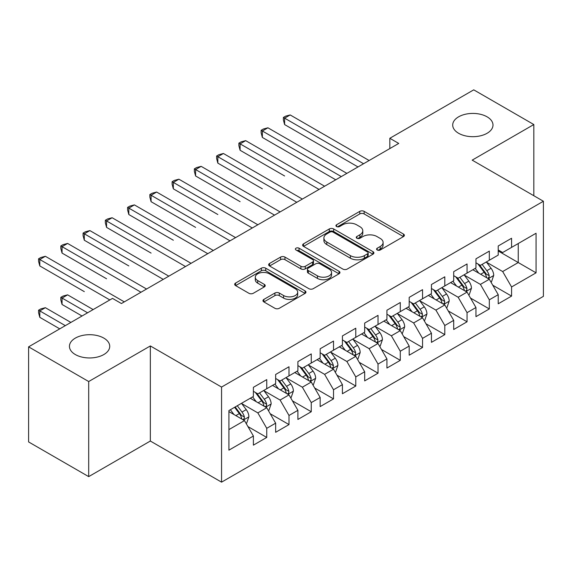 <?xml version="1.0" encoding="UTF-8"?>
<svg xmlns="http://www.w3.org/2000/svg" width="572" height="572" viewBox="0 0 572 572"><rect width="100%" height="100%" fill="white"/><g stroke="black" fill="none" stroke-linecap="round" stroke-linejoin="round"><path stroke-width="0.86" d="M377.205 249.993A2.159 1.251 0 0 0 380.266 249.993L403.474 236.593A3.089 1.78 0 0 0 404.383 235.328A3.089 1.78 0 0 0 403.474 234.07L364.149 211.368A3.089 1.78 0 0 0 359.781 211.368L336.572 224.767A2.159 1.251 0 0 0 335.936 225.647A2.159 1.251 0 0 0 336.572 226.533A2.159 1.251 0 0 0 339.625 226.533L342.635 224.796A9.888 5.706 0 0 1 356.613 224.796L359.888 226.691A9.888 5.706 0 0 1 362.784 230.723A9.888 5.706 0 0 1 359.888 234.763L356.885 236.493A2.159 1.251 0 0 0 356.256 237.38A2.159 1.251 0 0 0 356.885 238.259A2.159 1.251 0 0 0 359.945 238.259L362.948 236.529A9.888 5.706 0 0 1 376.934 236.529L380.208 238.424A9.888 5.706 0 0 1 383.104 242.457A9.888 5.706 0 0 1 380.208 246.496L377.205 248.227A2.159 1.251 0 0 0 376.569 249.113A2.159 1.251 0 0 0 377.205 249.993L377.205 248.227M103.825 338.102A20.142 11.633 0 0 0 81.875 335.585A20.142 11.633 0 0 0 69.441 346.332A20.142 11.633 0 0 0 75.34 354.554A20.142 11.633 0 0 0 97.29 357.071A20.142 11.633 0 0 0 109.731 346.332A20.142 11.633 0 0 0 103.825 338.102M487.094 116.831A20.142 11.633 0 0 0 465.136 114.307A20.142 11.633 0 0 0 452.702 125.053A20.142 11.633 0 0 0 458.601 133.276A20.142 11.633 0 0 0 480.551 135.8A20.142 11.633 0 0 0 492.993 125.053A20.142 11.633 0 0 0 487.094 116.831M263.878 299.406A3.089 1.78 0 0 0 262.97 300.665A3.089 1.78 0 0 0 263.878 301.93L274.91 308.294A3.089 1.78 0 0 0 279.279 308.294L305.055 293.415A3.089 1.78 0 0 0 305.963 292.149A3.089 1.78 0 0 0 305.055 290.891L265.73 268.189A3.089 1.78 0 0 0 261.361 268.189L235.585 283.068A3.089 1.78 0 0 0 234.677 284.334A3.089 1.78 0 0 0 235.585 285.592L248.913 293.286A3.089 1.78 0 0 0 253.282 293.286L264.314 286.915A3.089 1.78 0 0 0 265.215 285.657A3.089 1.78 0 0 0 264.314 284.391L257.7 280.58A8.265 4.769 0 0 1 255.284 277.205A8.265 4.769 0 0 1 260.382 272.794A8.265 4.769 0 0 1 269.391 273.831L295.281 288.774A8.265 4.769 0 0 1 297.697 292.149A8.265 4.769 0 0 1 292.599 296.561A8.265 4.769 0 0 1 283.59 295.524L279.279 293.036A3.089 1.78 0 0 0 274.91 293.036L263.878 299.406L263.878 301.93M88.696 381.538L88.696 476.626L150.343 441.033L150.343 345.946L88.696 381.538L28.6 346.846L112.505 298.398L121.414 303.539L398.734 143.429L389.825 138.288L389.825 148.57M150.343 345.946L221.564 387.065L543.4 201.251L543.4 296.346L221.564 482.153L221.564 387.065M533.826 195.731L533.826 124.539L472.179 160.139L543.4 201.251M533.826 124.539L473.738 89.847L389.825 138.288M342.85 269.069A3.089 1.78 0 0 0 347.218 269.069L373.001 254.19A3.089 1.78 0 0 0 373.902 252.924A3.089 1.78 0 0 0 373.001 251.666L333.676 228.957A3.089 1.78 0 0 0 329.308 228.957L303.525 243.844A3.089 1.78 0 0 0 302.624 245.102A3.089 1.78 0 0 0 303.525 246.368L342.85 269.069M296.854 250.457A2.159 1.251 0 0 1 299.049 250.765L299.049 248.198L339.024 271.278A3.089 1.78 0 0 1 339.932 272.537A3.089 1.78 0 0 1 339.024 273.802L313.249 288.681A3.089 1.78 0 0 1 308.88 288.681L269.555 265.98L269.555 263.456A3.089 1.78 0 0 0 268.647 264.722A3.089 1.78 0 0 0 269.555 265.98M269.555 263.456L280.587 257.085A3.089 1.78 0 0 1 284.956 257.085L300.908 266.295A3.089 1.78 0 0 0 305.276 266.295L312.591 262.069A3.089 1.78 0 0 0 313.499 260.811A3.089 1.78 0 0 0 312.591 259.545L295.989 249.964A2.159 1.251 0 0 1 295.359 249.077A2.159 1.251 0 0 1 296.689 247.926A2.159 1.251 0 0 1 299.049 248.198M498.219 250.986L518.246 262.548L518.246 243.529L536.057 233.254L511.575 247.383L511.575 238.259L498.219 245.974L498.219 255.098L489.317 260.239L489.317 251.115L475.961 258.823L475.961 267.946L467.059 273.087L467.059 263.964L453.703 271.671L453.703 280.795L444.801 285.936L444.801 276.812L431.445 284.52L431.445 293.643L422.544 298.784L422.544 289.661L409.194 297.368L409.194 306.492L400.286 311.633L400.286 302.509L386.937 310.224L386.937 319.348L378.035 324.488L378.035 315.365L364.679 323.073L364.679 332.196L355.777 337.337L355.777 328.214L342.421 335.921L342.421 345.045L333.519 350.186L333.519 341.062L320.163 348.77L320.163 357.893L311.261 363.034L311.261 353.911L297.905 361.618L297.905 370.742L289.003 375.883L289.003 366.759L275.654 374.474L275.654 383.597L266.745 388.731L266.745 379.608L253.396 387.323L253.396 396.446L228.914 410.582L228.914 450.157L253.396 436.021L244.494 420.606L228.914 411.604M536.057 233.254L536.057 272.83L511.575 286.965L502.674 271.543L486.536 262.226M492.764 285.228L511.575 296.089L511.575 286.965M511.575 296.089L498.219 303.796L498.219 294.673L489.317 299.814L480.416 284.391L464.278 275.075M470.506 298.076L489.317 308.937L489.317 299.814M489.317 308.937L475.961 316.645L475.961 307.522L467.059 312.662L458.158 297.247L442.02 287.93M448.255 310.932L467.059 321.786L467.059 312.662M467.059 321.786L453.703 329.501L453.703 320.377L444.801 325.511L435.9 310.095L419.762 300.779M425.997 323.781L444.801 334.634L444.801 325.511M444.801 334.634L431.445 342.349L431.445 333.226L422.544 338.367L413.642 322.944L397.504 313.628M403.739 336.629L422.544 347.49L422.544 338.367M422.544 347.49L409.194 355.198L409.194 346.074L400.286 351.215L391.384 335.793L375.246 326.476M381.481 349.478L400.286 360.339L400.286 351.215M400.286 360.339L386.937 368.046L386.937 358.923L378.035 364.064L369.126 348.641L352.995 339.325M359.223 362.326L378.035 373.187L378.035 364.064M378.035 373.187L364.679 380.895L364.679 371.771L355.777 376.912L346.875 361.49L330.738 352.173M336.965 375.182L355.777 386.036L355.777 376.912M355.777 386.036L342.421 393.743L342.421 384.62L333.519 389.761L324.617 374.345L308.48 365.029M314.714 388.031L333.519 398.884L333.519 389.761M333.519 398.884L320.163 406.599L320.163 397.476L311.261 402.609L302.359 387.194L286.222 377.877M292.456 400.879L311.261 411.733L311.261 402.609M311.261 411.733L297.905 419.448L297.905 410.324L289.003 415.465L280.101 400.042L263.964 390.726M270.198 413.728L289.003 424.588L289.003 415.465M289.003 424.588L275.654 432.296L275.654 423.173L266.745 428.314L257.843 412.891L241.706 403.575M247.941 426.576L266.745 437.437L266.745 428.314M266.745 437.437L253.396 445.145L253.396 436.021M253.396 391.305L257.843 393.872L266.745 388.731M228.914 429.601L244.494 420.606M275.654 378.457L280.101 381.023L289.003 375.883M257.843 412.891L266.745 407.75L250.279 398.241M275.654 423.173L266.745 407.75M297.905 365.608L302.359 368.175L311.261 363.034M280.101 400.042L289.003 394.902L272.537 385.392M297.905 410.324L289.003 394.902M320.163 352.752L324.617 355.326L333.519 350.186M302.359 387.194L311.261 382.053L294.794 372.544M320.163 397.476L311.261 382.053M342.421 339.904L346.875 342.478L355.777 337.337M324.617 374.345L333.519 369.205L317.045 359.695M342.421 384.62L333.519 369.205M364.679 327.055L369.126 329.622L378.035 324.488M346.875 361.49L355.777 356.356L339.303 346.846M364.679 371.771L355.777 356.356M386.937 314.207L391.384 316.774L400.286 311.633M369.126 348.641L378.035 343.5L361.561 333.991M386.937 358.923L378.035 343.5M409.194 301.358L413.642 303.925L422.544 298.784M391.384 335.793L400.286 330.652L383.819 321.142M409.194 346.074L400.286 330.652M431.445 288.502L435.9 291.077L444.801 285.936M413.642 322.944L422.544 317.803L406.077 308.294M431.445 333.226L422.544 317.803M453.703 275.654L458.158 278.228L467.059 273.087M435.9 310.095L444.801 304.955L428.335 295.445M453.703 320.377L444.801 304.955M475.961 262.805L480.416 265.379L489.317 260.239M458.158 297.247L467.059 292.106L450.586 282.597M475.961 307.522L467.059 292.106M498.219 249.957L502.674 252.524L511.575 247.383M480.416 284.391L489.317 279.25L472.844 269.748M498.219 294.673L489.317 279.25M28.6 346.846L28.6 441.934L88.696 476.626M150.343 441.033L221.564 482.153M502.674 271.543L518.246 262.548L536.057 272.83M378.071 250.3L380.208 249.063A9.888 5.706 0 0 0 383.104 245.023L383.104 242.457M362.784 230.723L362.784 233.297A9.888 5.706 0 0 1 359.888 237.33L357.75 238.567M403.432 236.615L364.149 213.935A3.089 1.78 0 0 0 359.781 213.935L337.437 226.841M372.958 254.211L333.676 231.531A3.089 1.78 0 0 0 329.308 231.531L303.568 246.389M367.539 253.811A2.159 1.251 0 0 0 368.168 252.924A2.159 1.251 0 0 0 367.539 252.045L333.018 232.11A2.159 1.251 0 0 0 329.958 232.11L326.791 233.941A9.888 5.706 0 0 0 323.895 237.981A9.888 5.706 0 0 0 326.791 242.013L350.386 255.634A9.888 5.706 0 0 0 364.371 255.634L367.539 253.811L367.539 256.378A2.159 1.251 0 0 0 368.168 255.498L368.168 252.924M323.895 237.981L323.895 240.547A9.888 5.706 0 0 0 326.791 244.587L326.791 242.013M367.539 256.378L364.371 258.208A9.888 5.706 0 0 1 350.386 258.208L326.791 244.587M269.598 266.001L280.587 259.659L280.587 257.085M313.499 260.811L313.499 263.377A3.089 1.78 0 0 1 312.591 264.643L305.276 268.869A3.089 1.78 0 0 1 300.908 268.869L284.956 259.659A3.089 1.78 0 0 0 280.587 259.659M299.049 250.765L338.989 273.824M317.453 275.847A8.265 4.769 0 0 0 326.462 276.884A8.265 4.769 0 0 0 331.56 272.472A8.265 4.769 0 0 0 329.143 269.105L320.02 263.835A3.089 1.78 0 0 0 315.651 263.835L308.329 268.061A3.089 1.78 0 0 0 307.429 269.319A3.089 1.78 0 0 0 308.329 270.585L317.453 275.847L317.453 278.421A8.265 4.769 0 0 0 326.462 279.451A8.265 4.769 0 0 0 331.56 275.046L331.56 272.472M307.429 269.319L307.429 271.893A3.089 1.78 0 0 0 308.329 273.151L308.329 270.585M317.453 278.421L308.329 273.151M297.697 292.149L297.697 294.723A8.265 4.769 0 0 1 292.599 299.127A8.265 4.769 0 0 1 283.59 298.098L279.279 295.602A3.089 1.78 0 0 0 274.91 295.602L263.914 301.952M255.284 277.205L255.284 279.772A8.265 4.769 0 0 0 257.7 283.147L257.7 280.58M264.271 286.944L257.7 283.147M305.012 293.436L265.73 270.756A3.089 1.78 0 0 0 261.361 270.756L235.628 285.614M490.962 282.103L491.498 281.796L493.722 275.375A8.344 4.819 -120 0 0 491.062 268.268L486.329 261.962M478.8 273.18L475.203 268.382M473.523 270.134L473.115 269.591M284.62 175.983L240.104 150.279L240.104 143.858L245.674 140.64L324.617 186.222M487.744 278.349L489.039 277.184L489.217 275.725A8.344 4.819 -120 0 0 486.829 270.713L482.103 264.4M479.407 264.793L485.242 272.587A4.247 2.452 60 0 1 486.014 273.881L489.217 275.725M477.935 263.949L484.162 272.251A8.344 4.819 60 0 1 486.55 277.27L486.715 277.756M363.563 163.735L284.62 118.154L290.183 114.943L369.126 160.517M358 166.945L284.62 124.582L284.62 118.154L283.397 117.446L285.621 116.166L290.183 114.943M284.62 124.582L283.397 120.02L283.397 117.446M468.704 294.959L469.24 294.651L471.464 288.224A8.344 4.819 -120 0 0 468.804 281.117L464.078 274.81M456.542 286.029L452.945 281.231M451.265 282.983L450.858 282.439M262.362 188.832L217.846 163.127L217.846 156.707L223.416 153.489L302.359 199.07M465.486 291.198L466.781 290.033L466.959 288.581A8.344 4.819 -120 0 0 464.571 283.562L459.845 277.248M457.15 277.642L462.984 285.435A4.247 2.452 60 0 1 463.756 286.729L466.959 288.581M455.684 276.798L461.904 285.106A8.344 4.819 60 0 1 464.292 290.118L464.457 290.605M446.446 307.808L446.982 307.5L449.206 301.072A8.344 4.819 -120 0 0 446.546 293.972L441.82 287.659M434.284 298.884L430.687 294.087M429.007 295.838L428.6 295.288M240.104 201.68L195.595 175.976L195.595 169.555L201.158 166.345L280.101 211.919M443.228 304.047L444.523 302.881L444.709 301.43A8.344 4.819 -120 0 0 442.32 296.41L437.587 290.097M434.892 290.49L440.733 298.291A4.247 2.452 60 0 1 441.505 299.578L444.709 301.43M433.426 289.647L439.646 297.955A8.344 4.819 60 0 1 442.034 302.967L442.206 303.453M341.305 176.584L262.362 131.002L267.925 127.792L346.875 173.373M335.743 179.794L262.362 137.43L262.362 131.002L261.139 130.294L263.363 129.015L267.925 127.792M262.362 137.43L261.139 132.868L261.139 130.294M319.054 189.432L238.882 143.15L241.105 141.863L245.674 140.64M240.104 150.279L238.882 145.717L238.882 143.15M424.195 320.656L424.724 320.349L426.948 313.921A8.344 4.819 -120 0 0 424.288 306.821L419.562 300.507M412.026 311.733L408.437 306.935M406.749 308.687L406.342 308.136M217.846 214.529L173.337 188.832L173.337 182.404L178.9 179.193L257.843 224.767M420.971 316.895L422.265 315.737L422.451 314.278A8.344 4.819 -120 0 0 420.062 309.259L415.329 302.953M412.634 303.346L418.475 311.139A4.247 2.452 60 0 1 419.247 312.426L422.451 314.278M411.168 302.495L417.388 310.803A8.344 4.819 60 0 1 419.776 315.823L419.948 316.302M401.937 333.505L402.466 333.197L404.697 326.769A8.344 4.819 -120 0 0 402.03 319.669L397.304 313.356M389.768 324.581L386.179 319.784M384.498 321.535L384.084 320.992M195.595 227.377L151.079 201.68L151.079 195.252L156.642 192.042L235.585 237.623M398.72 329.744L400.007 328.585L400.193 327.127A8.344 4.819 -120 0 0 397.805 322.107L393.078 315.801M390.376 316.194L396.217 323.988A4.247 2.452 60 0 1 396.989 325.282L400.193 327.127M388.91 315.344L395.13 323.652A8.344 4.819 60 0 1 397.519 328.671L397.69 329.15M296.796 202.281L216.624 155.999L218.854 154.712L223.416 153.489M217.846 163.127L216.624 158.566L216.624 155.999M274.539 215.129L194.366 168.847L196.596 167.56L201.158 166.345M195.595 175.976L194.366 171.414L194.366 168.847M379.679 346.353L380.216 346.046L382.439 339.625A8.344 4.819 -120 0 0 379.779 332.518L375.046 326.204M367.51 337.43L363.921 332.632M362.24 334.384L361.833 333.841M173.337 240.226L128.822 214.529L128.822 208.101L134.384 204.89L213.335 250.472M376.462 342.592L377.749 341.434L377.935 339.975A8.344 4.819 -120 0 0 375.547 334.963L370.82 328.65M368.118 329.043L373.959 336.837A4.247 2.452 60 0 1 374.731 338.131L377.935 339.975M366.652 328.192L372.88 336.5A8.344 4.819 60 0 1 375.261 341.52L375.432 342.006M252.281 227.985L172.115 181.696L174.338 180.416L178.9 179.193M173.337 188.832L172.115 184.27L172.115 181.696M357.421 359.209L357.958 358.894L360.181 352.474A8.344 4.819 -120 0 0 357.521 345.366L352.788 339.06M345.259 350.278L341.663 345.481M339.982 347.233L339.575 346.689M151.079 253.081L106.564 227.377L106.564 220.956L112.126 217.739L191.077 263.32M354.204 355.448L355.498 354.282L355.677 352.831A8.344 4.819 -120 0 0 353.289 347.812L348.562 341.498M345.867 341.892L351.701 349.685A4.247 2.452 60 0 1 352.474 350.979L355.677 352.831M344.394 341.048L350.622 349.356A8.344 4.819 60 0 1 353.01 354.368L353.174 354.854M230.023 240.833L149.857 194.544L152.08 193.264L156.642 192.042M151.079 201.68L149.857 197.118L149.857 194.544M335.163 372.057L335.7 371.75L337.923 365.322A8.344 4.819 -120 0 0 335.263 358.222L330.537 351.909M323.001 363.127L319.405 358.329M317.725 360.088L317.317 359.538M128.822 265.93L84.306 240.226L84.306 233.805L89.876 230.587L168.819 276.169M331.946 368.296L333.24 367.131L333.419 365.68A8.344 4.819 -120 0 0 331.031 360.66L326.305 354.347M323.609 354.74L329.443 362.541A4.247 2.452 60 0 1 330.216 363.828L333.419 365.68M322.136 353.896L328.364 362.205A8.344 4.819 60 0 1 330.752 367.217L330.916 367.703M207.765 253.682L127.599 207.4L129.823 206.113L134.384 204.89M128.822 214.529L127.599 209.967L127.599 207.4M312.905 384.906L313.442 384.598L315.665 378.171A8.344 4.819 -120 0 0 313.006 371.071L308.279 364.757M300.743 375.983L297.147 371.185M295.467 372.937L295.059 372.386M106.564 278.778L62.055 253.081L62.055 246.654L67.618 243.443L146.561 289.017M309.688 381.145L310.982 379.98L311.161 378.528A8.344 4.819 -120 0 0 308.78 373.509L304.047 367.195M301.351 367.596L307.193 375.389A4.247 2.452 60 0 1 307.965 376.676L311.161 378.528M299.885 366.745L306.106 375.053A8.344 4.819 60 0 1 308.494 380.073L308.665 380.552M185.507 266.531L105.341 220.249L107.565 218.962L112.126 217.739M106.564 227.377L105.341 222.815L105.341 220.249M290.655 397.754L291.184 397.447L293.407 391.019A8.344 4.819 -120 0 0 290.748 383.919L286.021 377.606M278.485 388.831L274.889 384.034M273.209 385.785L272.801 385.242M84.306 291.627L39.797 265.93L39.797 259.502L45.36 256.292L124.303 301.866M287.43 393.994L288.724 392.835L288.91 391.377A8.344 4.819 -120 0 0 286.522 386.357L281.789 380.051M279.093 380.444L284.935 388.238A4.247 2.452 60 0 1 285.707 389.525L288.91 391.377M277.627 379.593L283.848 387.902A8.344 4.819 60 0 1 286.236 392.921L286.408 393.4M163.256 279.379L83.083 233.097L85.314 231.81L89.876 230.587M84.306 240.226L83.083 235.664L83.083 233.097M268.397 410.603L268.926 410.296L271.157 403.875A8.344 4.819 -120 0 0 268.49 396.768L263.763 390.454M256.227 401.68L252.638 396.882M250.958 398.634L250.543 398.091M93.143 309.581L67.618 294.845L62.055 298.055L62.055 304.476L82.018 316.001M265.179 406.842L266.466 405.684L266.652 404.225A8.344 4.819 -120 0 0 264.264 399.213L259.538 392.9M256.835 393.293L262.677 401.086A4.247 2.452 60 0 1 263.449 402.381L266.652 404.225M255.369 392.442L261.59 400.75A8.344 4.819 60 0 1 263.978 405.77L264.15 406.249M62.055 304.476L60.825 299.914L60.825 297.347L87.58 312.791M60.825 297.347L63.056 296.06L67.618 294.845M140.998 292.235L60.825 245.946L63.056 244.659L67.618 243.443M62.055 253.081L60.825 248.52L60.825 245.946M246.139 423.452L246.675 423.144L248.899 416.723A8.344 4.819 -120 0 0 246.232 409.616L241.506 403.31M233.969 414.528L230.38 409.731M70.885 322.429L45.36 307.693L39.797 310.903L39.797 317.331L59.76 328.857M242.921 419.698L244.208 418.532L244.394 417.074A8.344 4.819 -120 0 0 242.006 412.062L237.28 405.748M235.192 406.957L240.419 413.935A4.247 2.452 60 0 1 241.191 415.229L244.394 417.074M234.606 407.293L239.339 413.599A8.344 4.819 60 0 1 241.72 418.618L241.892 419.104M39.797 317.331L38.574 312.77L38.574 310.196L65.322 325.64M38.574 310.196L40.798 308.909L45.36 307.693M109.838 299.942L38.574 258.794L40.798 257.514L45.36 256.292M39.797 265.93L38.574 261.368L38.574 258.794M380.208 249.063L380.208 246.496M356.885 238.259L356.885 236.493M359.888 237.33L359.888 234.763M336.572 226.533L336.572 224.767M359.781 213.935L359.781 211.368M364.149 213.935L364.149 211.368M403.474 236.593L403.474 234.07M303.525 246.368L303.525 243.844M329.308 231.531L329.308 228.957M333.676 231.531L333.676 228.957M373.001 254.19L373.001 251.666M350.386 258.208L350.386 255.634M364.371 258.208L364.371 255.634M284.956 259.659L284.956 257.085M300.908 268.869L300.908 266.295M305.276 268.869L305.276 266.295M312.591 264.643L312.591 262.069M339.024 273.802L339.024 271.278M274.91 295.602L274.91 293.036M279.279 295.602L279.279 293.036M283.59 298.098L283.59 295.524M264.314 286.915L264.314 284.391M235.585 285.592L235.585 283.068M261.361 270.756L261.361 268.189M265.73 270.756L265.73 268.189M305.055 293.415L305.055 290.891M488.273 278.65L493.665 275.532M486.829 270.713L491.062 268.268M480.673 274.267L484.162 272.251M466.016 291.498L471.414 288.381M464.571 283.562L468.804 281.117M458.422 287.115L461.904 285.106M443.758 304.347L449.156 301.237M442.32 296.41L446.546 293.972M436.164 299.964L439.646 297.955M421.5 317.203L426.898 314.085M420.062 309.259L424.288 306.821M413.906 312.812L417.388 310.803M399.242 330.051L404.64 326.934M397.805 322.107L402.03 319.669M391.648 325.668L395.13 323.652M376.984 342.9L382.382 339.782M375.547 334.963L379.779 332.518M369.39 338.517L372.88 336.5M354.726 355.748L360.124 352.631M353.289 347.812L357.521 345.366M347.132 351.365L350.622 349.356M332.475 368.597L337.866 365.487M331.031 360.66L335.263 358.222M324.875 364.214L328.364 362.205M310.217 381.445L315.615 378.335M308.78 373.509L313.006 371.071M302.624 377.062L306.106 375.053M287.959 394.301L293.357 391.184M286.522 386.357L290.748 383.919M280.366 389.911L283.848 387.902M265.701 407.15L271.099 404.032M264.264 399.213L268.49 396.768M258.108 402.767L261.59 400.75M243.443 419.998L248.841 416.881M242.006 412.062L246.232 409.616M235.85 415.615L239.339 413.599"/></g></svg>
